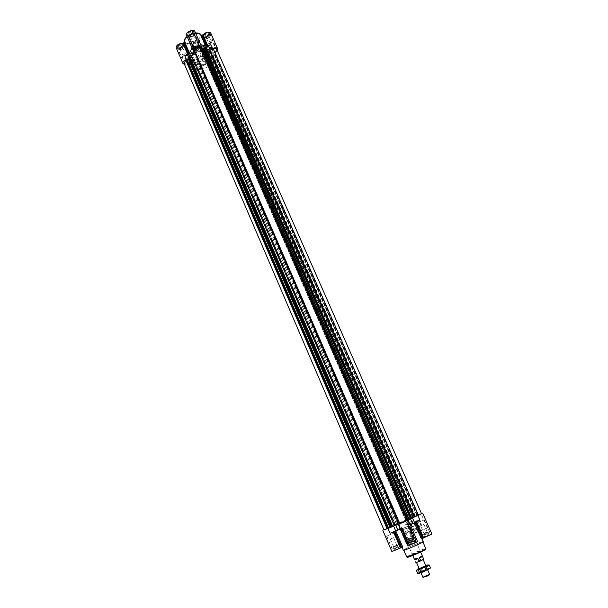 <?xml version="1.0" encoding="UTF-8"?>
<svg xmlns="http://www.w3.org/2000/svg" width="608" height="608" viewBox="0 0 608 608"><rect width="100%" height="100%" fill="white"/><g stroke="black" fill="none" stroke-linecap="round" stroke-linejoin="round"><path stroke-width="0.46" stroke-dasharray="3.04 2.28" d="M411.122 530.26C412.748 527.904 412.11 525.935 409.222 524.354L408.591 524.347C407.854 525.988 408.614 527.896 410.879 530.054L408.561 524.392M419.505 526.11C421.352 523.868 420.774 521.892 417.795 520.197C416.434 520.182 415.766 521.018 415.804 522.705L418.684 526.209L419.505 526.11M408.196 526.247L408.12 526.893L410.651 527.949C412.33 525.882 411.806 524.073 409.078 522.508C407.269 522.758 406.843 524.073 407.808 526.437L408.553 526.011L414.854 540.466L407.565 543.636L414.854 540.466M408.553 526.011L401.295 529.165L407.9 526.399L408.12 526.893M402.412 528.565L408.356 526.095L402.412 528.565M203.026 56.164C199.789 56.316 198.026 57.456 197.729 59.584L199.097 60.314C202.228 59.949 203.878 58.794 204.03 56.84L203.391 56.27M199.196 60.2C202.16 59.858 203.718 58.763 203.862 56.916C201.028 55.83 199.044 56.696 197.896 59.508L199.196 60.2M194.408 49.506C197.547 49.172 199.181 48.009 199.318 46.026C196.308 44.832 194.218 45.744 193.04 48.754L194.408 49.506M424.331 537.191L430.821 534.554L424.331 537.191M421.412 538.893L421.846 538.483L421.01 538.582L431.916 534.082M409.845 544.593L416.404 541.933L409.845 544.593M390.07 533.277L402.428 528.154L409.541 544.555L408.85 544.791L417.521 541.447M400.581 529.165L402.131 528.352L409.26 544.783L407.74 545.703M394.007 550.422L400.406 547.816L394.007 550.422M394.6 530.944L401.713 527.493L394.6 530.944L401.576 547.109L402.481 546.668L401.979 547.124L402.724 547.048M393.239 531.514L400.208 547.679L391.894 551.532M400.208 547.679L401.576 547.109M426.778 528.261L427.188 527.569L426.778 528.261L419.452 530.784L415.652 528.527L409.906 531.194L414.215 541.082L414.899 540.846L406.494 544.099L198.717 64.425L200.184 62.814L196.665 63.05L198.77 64.501L197.22 60.929L198.041 58.862L192.85 46.9L192.113 49.149C193.101 51.961 201.62 48.26 200.245 45.615L197.828 44.422L198.109 43.48L192.181 45.98L192.903 46.17L192.85 46.9M409.906 531.194L414.481 540.869L415.925 540.003C415.994 539.554 406.121 543.841 406.494 544.099M204.805 37.096C207.997 36.761 209.661 35.568 209.798 33.493C209.008 31.266 202.342 34.238 203.452 36.328L204.805 37.096M200.929 35.454L202 36.693L202.122 38.676L204.037 37.704C208.24 37.415 210.474 35.872 210.733 33.075M188.898 35.522C192.136 35.203 193.823 33.995 193.944 31.89C193.131 29.594 186.337 32.543 187.469 34.709L188.898 35.522M184.847 55.86L189.331 55.016L194.454 48.891L189.172 36.708L188.776 37.384L194.811 34.838L193.975 34.352L194.894 31.472M189.172 36.708L186.512 35.12M178.585 48.154C181.762 47.827 183.411 46.656 183.54 44.642C182.765 42.4 176.039 45.25 177.133 47.356L178.585 48.154M389.872 532.912L387.813 528.132L393.262 525.654L390.944 526.817L190.707 62.092L193.473 62.837L188.206 63.749L186.656 60.146L190.372 57.54L185.166 45.478L186.094 45.44L184.923 44.126L184.786 42.256M185.166 45.478L184.064 46.132C180.948 48.921 178.319 49.461 176.183 47.751M421.473 513.54L397.556 523.465M421.519 513.646L397.579 523.473L399.616 528.192M426.725 528.284L420.44 531.073L423.305 537.601M420.394 530.678L416.617 532.57L420.44 531.073M416.617 532.57L415.728 532.646L411.593 530.533M415.652 528.527L410.712 530.419L409.914 530.199L411.639 530.168L410.18 530.997M409.883 531.172L414.185 541.052L409.883 531.172M410.294 524.902L420.022 520.228M397.29 529.462L395.238 524.712L396.211 524.248L393.961 525.19L394.448 525.016L194.727 62.981L196.665 63.05L195.989 64.418L194.879 64.258L195.138 63.734M395.238 524.712L394.448 525.016M196.202 64.129L395.291 524.582L196.156 64.053M196.027 64.053L395.116 524.674L195.981 63.977M408.166 520.03L407.558 520.326L201.461 47.994L201.909 47.599M410.529 518.936L409.511 519.3M410.484 518.837L411.335 518.434L410.962 518.632L205.983 49.195L204.022 49.096M410.438 518.943L204.615 48.29M190.707 62.092L187.477 63.452C185.653 64.03 184.467 63.901 183.928 63.057M188.206 63.749L184.52 64.44M390.397 527.318L392.928 526.346L190.41 57.122L188.472 58.452M188.875 59.394L190.41 57.122M202.145 48.085L201.932 47.675M407.558 520.326L201.461 47.994M201.301 48.07L200.427 49.301L202.707 49.362M398.422 523.085L199.591 64.357L198.717 64.425M217.246 50.54L206.37 63.133C203.239 65.687 200.716 66.188 198.816 64.646L198.77 64.501M216.646 49.172C216.889 50.107 216.212 51.049 214.609 51.976L213.811 52.934L211.797 52.729L210.018 55.161L212.405 55.054L209.16 56.666L205.724 59.652L206.066 61.72C204.843 64.349 202.798 65.254 199.948 64.44L199.591 64.357M203.239 54.553L206.545 50.677L202.107 50.297L204.242 43.525L202.122 38.676M203.186 54.545L203.444 52.957L201.446 51.992L198.238 44.627M202.107 50.297L200.921 51.505L201.446 51.992M204.242 43.525L212.397 40.455L207.602 45.585L206.545 50.677M200.549 44.43L200.29 43.875L199.386 46.808L206.226 47.546L207.67 47.272L210.923 44.855M186.656 60.146L191.923 59.242L194.066 59.402L197.22 60.929M194.454 48.891L191.961 47.698M392.882 526.368L391.195 527.151L188.685 57.182L190.129 57.122L191.3 55.617M390.427 527.394L394.402 525.791M194.34 48.602L189.058 36.419L194.34 48.602M194.089 34.648L199.394 46.824L194.081 34.641M190.372 57.54L191.292 57.486L186.094 45.44M198.041 58.862L198.094 58.14L197.38 57.958L191.292 57.486M208.346 57.357C209.342 55.548 209.198 54.066 207.928 52.934C205.717 53.717 205.413 55.32 207.024 57.76L208.346 57.357M211.85 52.463C213.195 48.815 212.572 47.059 209.98 47.196C208.871 48.336 208.582 49.833 209.114 51.688C209.859 53.2 210.771 53.458 211.85 52.463M405.772 519.878L206.066 61.72M398.164 523.237L396.211 524.248L398.164 523.237L199.188 64.068M200.131 62.791L399.631 522.667L200.176 62.867M390.944 526.817L387.25 528.42L187.477 63.452M387.25 528.42L384.028 529.971M388.596 528.162L186.968 59.569M388.626 528.132L186.952 59.622M188.685 57.182L188.047 57.35M391.195 527.151L390.511 527.463M407.368 520.41L406.015 520.934L200.442 49.248M408.128 519.931L406.015 520.934M399.638 528.2L198.732 64.372M387.813 528.132L383.982 529.864M410.271 524.94L408.143 520.068L410.301 524.955M402.428 528.154L409.572 544.593L402.131 528.352M408.097 525.684L415.241 542.07L408.097 525.684M403.324 550.248L405.962 548.583C411.464 545.71 423.328 540.907 423.214 541.599M413.493 526.551C415.173 524.491 414.648 522.682 411.928 521.132C409.389 522.629 409.663 524.468 412.756 526.634L413.493 526.551M419.93 526.384C424.741 523.792 415.553 515.379 415.728 522.515L415.804 522.986C416.617 525.548 417.992 526.68 419.93 526.384M193.808 46.497C196.878 46.17 198.482 45.03 198.611 43.077C195.662 41.899 193.61 42.788 192.462 45.752L193.808 46.497M188.997 35.408C192.06 35.104 193.656 33.957 193.77 31.973C190.806 30.742 188.761 31.631 187.636 34.633L188.997 35.408M193.709 46.611C196.954 46.269 198.641 45.06 198.786 42.993C197.995 40.744 191.17 43.708 192.288 45.82L193.709 46.611M193.526 42.59L195.746 41.002C194.378 40.455 193.428 40.865 192.896 42.248L193.526 42.59M191.049 36.898L192.751 36.351L193.268 35.302C191.892 34.74 190.942 35.158 190.418 36.541L191.049 36.898M190.752 36.83L192.523 36.366L193.504 35.18L192.698 34.458L190.912 34.922L189.939 36.108L190.752 36.83L189.886 36.746L190 35.477L191.832 34.367L193.557 34.542L193.443 35.811L191.611 36.913L190.752 36.83M188.875 34.413L188.982 33.136L190.821 32.026L192.538 32.209L192.424 33.486L190.6 34.58L188.875 34.413L189.886 36.746M190 35.477L188.982 33.136M191.832 34.367L190.821 32.026M193.557 34.542L192.538 32.209M193.443 35.811L192.424 33.486M191.611 36.913L190.6 34.58M194.507 49.4C197.471 49.073 199.021 47.979 199.15 46.102C196.308 44.969 194.324 45.836 193.207 48.686L194.507 49.4M198.922 56.422L201.088 54.895C199.766 54.386 198.846 54.788 198.322 56.096L198.922 56.422M196.506 50.874L198.231 50.274L198.664 49.347C197.349 48.822 196.43 49.225 195.905 50.54L196.506 50.874M196.217 50.798L197.942 50.342L198.892 49.21L198.124 48.534L196.399 48.997L195.449 50.13L196.217 50.798L195.388 50.73L195.502 49.529L197.288 48.465L198.953 48.61L198.831 49.81L196.217 50.798M194.4 48.458L194.514 47.249L196.3 46.185L197.965 46.337L197.843 47.546L196.065 48.602L194.4 48.458L195.388 50.73M195.502 49.529L194.514 47.249M197.288 48.465L196.3 46.185M198.953 48.61L197.965 46.337M198.831 49.81L197.843 47.546M197.045 50.874L196.065 48.602M209.699 47.903C212.716 47.568 214.305 46.436 214.449 44.506C211.561 43.404 209.547 44.3 208.422 47.196L209.699 47.903M204.904 36.982C207.921 36.662 209.502 35.53 209.631 33.577C206.728 32.422 204.721 33.318 203.619 36.252L204.904 36.982M209.6 48.017C212.792 47.66 214.464 46.466 214.624 44.43C213.849 42.248 207.161 45.228 208.248 47.272L209.6 48.017M209.426 44.057L211.63 42.484C210.284 41.967 209.35 42.385 208.833 43.73L209.426 44.057M206.956 38.448L208.688 37.863L209.152 36.875C207.807 36.343 206.88 36.761 206.363 38.114L206.956 38.448M206.659 38.388L208.4 37.924L209.38 36.761L208.62 36.054L206.872 36.51L205.892 37.681L206.659 38.388L205.823 38.304L205.968 37.05L207.784 35.963L209.456 36.138L209.304 37.384L206.659 38.388M204.812 36.001L204.957 34.747L206.773 33.66L208.438 33.835L208.293 35.089L206.484 36.168L204.812 36.001L205.823 38.304M205.968 37.05L204.957 34.747M207.784 35.963L206.773 33.66M209.456 36.138L208.438 33.835M209.304 37.384L208.293 35.089M207.495 38.464L206.484 36.168M183.38 59.006C186.39 58.672 187.963 57.57 188.1 55.693C185.204 54.545 183.175 55.404 182.012 58.277L183.38 59.006M178.676 48.04C181.686 47.728 183.244 46.618 183.365 44.718C180.462 43.518 178.44 44.376 177.3 47.287L178.676 48.04M183.282 59.12C186.466 58.771 188.123 57.6 188.267 55.624C187.515 53.428 180.766 56.293 181.838 58.345L183.282 59.12M183.092 55.168L185.28 53.633C183.935 53.094 183 53.489 182.461 54.826L183.092 55.168M180.675 49.537L182.377 48.974L182.856 47.994C181.511 47.447 180.568 47.842 180.044 49.187L180.675 49.537M180.386 49.468L182.142 48.997L183.084 47.85L182.278 47.158L180.515 47.629L179.573 48.784L180.386 49.468L179.527 49.392L179.611 48.169L181.42 47.09L183.13 47.234L183.038 48.465L180.386 49.468M178.539 47.082L178.615 45.858L180.424 44.772L182.142 44.924L182.05 46.155L180.249 47.234L178.539 47.082L179.527 49.392M179.611 48.169L178.615 45.858M181.42 47.09L180.424 44.772M183.13 47.234L182.142 44.924M183.038 48.465L182.05 46.155M181.245 49.537L180.249 47.234M403.355 529.652L409.876 526.946L403.355 529.652M403.507 529.591L409.67 527.037L403.507 529.591M409.99 544.54L416.206 542.017L409.99 544.54M406.524 532.79L409.389 531.605L406.524 532.79M409.86 540.474L412.741 539.304L409.86 540.474M409.321 541.28L413.531 539.448L409.321 541.28M409.678 541.204L411.054 544.38L414.914 542.617L411.054 544.38M408.971 541.356L410.347 544.525M410.544 540.558L411.92 543.719M412.824 539.608L414.2 542.769M413.531 539.448L414.914 542.617M411.958 540.246L413.341 543.423M408.667 542.99L414.656 540.55L408.667 542.99M417.901 522.546L424.346 519.87L417.901 522.546M418.046 522.485L424.148 519.962L418.046 522.485M424.483 537.138L430.624 534.645L424.483 537.138M387.691 535.709L394.045 533.072L387.691 535.709M387.836 535.656L393.847 533.155L387.836 535.656M394.144 550.369L400.201 547.907L394.144 550.369M405.323 531.65L408.09 530.51L405.323 531.65M408.546 539.068L411.32 537.928L408.546 539.068M408.021 539.836L412.08 538.072L408.021 539.836L408.181 539.319M408.356 539.76L409.686 542.822L413.417 541.128L409.686 542.822M407.679 539.912L409.009 542.967M409.207 539.144L410.529 542.199M411.396 538.224L412.726 541.28M412.08 538.072L413.417 541.128M410.56 538.832L411.897 541.903M421.055 525.608L423.89 524.438L421.055 525.608M424.361 533.14L427.204 531.977L424.361 533.14M423.86 533.915L427.994 532.114L423.86 533.915M424.224 533.832L425.592 536.94L429.362 535.222L425.592 536.94M423.495 533.999L424.863 537.107M425.015 533.231L426.375 536.332M427.257 532.289L428.625 535.39M427.994 532.114L429.362 535.222M426.482 532.882L427.85 535.998M390.762 538.817L393.558 537.662L390.762 538.817M394.014 546.379L396.819 545.232L394.014 546.379M393.444 547.177L397.586 545.384L393.444 547.177L393.627 546.653M393.771 547.109L395.116 550.24L398.932 548.5L395.116 550.24M393.125 547.246L394.463 550.369M394.698 546.455L396.036 549.564M396.925 545.52L398.263 548.636M397.586 545.384L398.932 548.5M396.006 546.174L397.351 549.305M406.197 548.492C411.51 545.726 422.955 541.082 422.879 541.743C423.784 542.275 403.423 551.122 403.651 550.096L406.197 548.492M413.486 554.26L420.424 551.479C420.782 551.76 412.406 555.4 412.452 554.944L413.486 554.26M211.44 52.144C212.526 50.168 212.374 48.556 210.991 47.325L209.798 47.508L209.038 51.46L209.98 52.584L211.44 52.144M202.076 51.353C203.156 49.354 203.004 47.736 201.62 46.489C199.211 47.333 198.877 49.104 200.617 51.802L202.076 51.353M202.958 56.232L203.916 57.517L205.238 57.114C206.234 55.29 206.089 53.816 204.82 52.676C203.452 52.546 202.798 53.58 202.859 55.792M205.139 56.886C206.021 55.267 205.892 53.96 204.767 52.949C202.806 53.641 202.54 55.077 203.961 57.243L205.139 56.886M202.016 56.635C202.89 55.016 202.76 53.702 201.636 52.691C199.682 53.39 199.416 54.819 200.838 57L202.016 56.635M410.514 527.638C412.004 525.814 411.54 524.202 409.123 522.819C406.874 524.157 407.117 525.783 409.853 527.714L410.514 527.638M407.649 529.044C409.138 527.212 408.667 525.601 406.25 524.21C404.001 525.54 404.244 527.182 406.988 529.12L407.649 529.044M195.145 62.214C201.681 62.943 211.546 56.02 209.441 52.106C207.305 45.912 188.047 54.279 191.125 60.07L195.145 62.214M395.132 524.833L413.318 517.226C414.086 517.446 391.879 527.106 392.244 526.391L395.132 524.833M399.897 522.948L406.729 520.091L399.897 522.948M205.474 61.218C202.046 61.621 200.245 62.875 200.062 64.995C200.86 67.283 208.073 64.152 206.94 62.001L205.474 61.218M415.781 562.628L414.61 559.748C414.55 558.524 415.53 558 417.559 558.174L418.768 560.956L420.341 560.264L419.132 557.483C420.409 555.872 421.504 555.492 422.423 556.335L423.768 559.155M418.768 560.956L420.341 560.264M423.639 559.124L415.819 562.537M205.55 49.993C198.998 49.157 188.982 56.202 191.125 60.07C193.329 66.272 212.473 57.95 209.441 52.106L205.55 49.993M208.78 57.388C202.244 56.605 192.181 63.635 194.302 67.435C196.468 73.553 215.658 65.216 212.656 59.455L208.78 57.388M422.917 577.25L429.4 574.583M423.7 577.486L429.233 575.077M419.132 557.483L422.423 556.335M414.61 559.748L417.559 558.174M419.102 568.457L423.738 566.337L417.02 569.711M418.813 573.428L418.737 573.435C418.144 573.466 418.532 573.101 419.9 572.333L428.351 568.275L430.464 568.039M417.612 573.291L421.967 570.882L429.506 568.404C430.137 568.366 429.765 568.723 428.404 569.491M427.979 564.9L425.767 565.554M419.976 569.042L419.33 568.754L425.828 565.926L424.977 567.15L419.93 569.134L425.6 566.603M426.641 570.084L420.911 572.402C419.52 572.44 428.397 568.579 427.424 569.567L426.641 570.084M426.094 569.719L421.04 571.695L426.094 569.719M421.967 570.882L420.66 567.887M428.351 568.275L427.036 565.28M417.004 529.135L413.166 531.042M401.333 527.6L408.264 543.582M409.914 530.199L405.43 519.908M427.188 527.569L421.078 513.699M419.718 531.407L422.583 537.943M419.11 531.673L421.975 538.209M418.152 532.053L421.01 538.582M410.582 530.944L414.899 540.846M206.842 49.225L202.646 48.86M207.602 45.585L203.46 45.212M206.37 63.133L202.988 55.358M216.988 50.874L212.397 40.455M206.165 42.552L204.037 37.704M208.27 46.846L207.792 45.767M205.458 42.666L203.33 37.818M204.934 42.887L202.806 38.038M201.324 50.852L198.109 43.48M200.921 51.505L197.714 44.133M201.028 51.779L197.82 44.414L201.035 51.786M193.473 62.837L191.923 59.242M395.314 530.419L393.262 525.654M391.552 526.536L191.322 62.054M195.616 62.989L194.066 59.402M394.394 525.107L194.727 62.981M411.335 518.434L205.983 49.195M205.086 49.172L204.539 47.926M201.894 47.538L200.29 43.875M199.447 46.056L194.134 33.866M193.906 48.389L188.617 36.191M188.085 55.358L187.636 54.302M189.255 58.186L184.064 46.132M188.807 55.237L188.199 53.831M189.331 55.016L188.64 53.398M190.023 54.378L189.263 52.607M194.058 49.56L188.776 37.384M199.28 46.527L193.975 34.352M200.116 47.006L194.811 34.838M207.146 47.5L206.408 45.828M206.226 47.546L205.413 45.684M207.67 47.272L207.039 45.828M189.84 57.76L184.642 45.699M197.38 57.958L192.181 45.98M195.708 33.334L187.241 36.814M184.923 44.126L184.338 42.773L188.168 44.954C194.309 45.752 203.475 39.208 201.446 35.416M198.094 58.14L192.903 46.17L198.094 58.132M198.2 58.406L193.01 46.444M405.924 519.962L205.451 60.078M398.719 522.941L199.948 64.44M397.617 523.458L198.793 64.448M397.86 523.374L198.9 64.136M398.042 523.29L199.059 64.068M398.346 523.154L199.34 63.992M396.621 524.081L196.969 62.776M396.439 524.157L196.81 62.852M394.957 524.712L195.989 64.418M394.759 524.795L195.814 64.494M394.106 525.114L195.084 64.387M394.128 525.137L194.932 64.015M388.504 528.192L187.013 59.645M392.89 526.353L190.456 57.198M391.385 527.075L188.845 57.106M391.088 527.197L188.617 57.281M390.898 527.28L188.45 57.357M407.869 520.182L201.75 47.918M407.679 520.266L201.59 47.994M406.022 520.919L200.488 49.332M410.62 518.867L204.729 48.131M410.613 518.882L204.683 48.047M411.654 518.388L205.8 48.108M418.312 514.892L214.609 51.976M417.833 515.09L214.259 52.288M417.316 515.28L213.978 52.843M417.111 515.364L213.811 52.934M213.454 52.85L416.807 515.516L213.499 52.926M416.921 515.47L213.522 52.752M416.913 515.485L213.476 52.676M415.477 516.162L211.956 52.653M415.287 516.245L211.797 52.729M412.528 517.317L210.034 55.108M412.536 517.309L210.079 55.184M413.972 516.633L211.592 55.199M414.162 516.549L211.751 55.123M414.268 516.504L211.82 55.032M414.451 516.428L211.979 54.956M414.823 516.253L212.374 54.963M414.816 516.245L212.405 55.054M413.98 516.587L211.812 55.655M413.136 516.952L211.082 55.966M412.779 517.119L210.702 55.959M410.993 517.894L209.16 56.666M406.372 519.787L205.724 59.652M398.483 524.316L400.588 529.173M408.5 525.578L415.652 541.994M401.744 528.413L408.85 544.791M408.12 525.707L415.272 542.1M408.705 525.373L415.842 541.743M393.992 531.202L400.968 547.375M395.504 530.518L402.481 546.668M401.105 527.805L408.059 543.833M401.713 527.493L408.629 543.476M188.305 43.616C196.544 44.452 205.306 33.987 196.939 33.144C188.51 32.254 179.839 42.955 188.305 43.616M406.775 556.981L409.245 555.302C414.481 552.512 425.828 547.952 425.775 548.667L425.775 548.712M407.535 556.905L409.708 555.606C416.26 552.376 421.428 550.248 425.205 549.214M417.795 520.197L409.222 524.354M418.684 526.209L410.879 530.054M401.295 529.165L407.565 543.636M193.04 48.754L197.729 59.584M199.318 46.026L204.03 56.84M419.452 530.784L415.735 532.646M416.024 528.481L412.064 530.442M415.925 540.003L411.639 530.168M203.444 52.957L200.245 45.615M198.816 64.646L192.113 49.149M198.702 64.304L197.152 60.732M201.978 47.781L200.382 44.126M193.488 51.216L191.9 47.553M202 36.693L201.491 35.522M399.676 522.644L200.184 62.814M395.116 524.674L195.974 64.03M395.322 524.567L196.217 64.083M393.961 525.19L194.879 64.258M394.774 524.902L195.252 63.24M392.928 526.346L190.471 57.152M405.977 520.942L200.427 49.301M410.658 518.86L204.744 48.078M410.962 518.632L205.466 48.921M416.776 515.531L213.438 52.904M416.959 515.462L213.537 52.698M412.49 517.332L210.018 55.161M414.869 516.23L212.428 54.986M187.636 34.633L192.462 45.752M193.77 31.973L198.611 43.077M187.469 34.709L192.288 45.82M193.944 31.89L198.786 42.993M190.418 36.541L192.896 42.248M193.268 35.302L195.746 41.002M193.207 48.686L197.896 59.508M199.15 46.102L203.862 56.916M195.905 50.54L198.322 56.096M198.664 49.347L201.088 54.895M203.619 36.252L208.422 47.196M209.631 33.577L214.449 44.506M203.452 36.328L208.248 47.272M209.798 33.493L214.624 44.43M206.363 38.114L208.833 43.73M209.152 36.875L211.63 42.484M177.3 47.287L182.012 58.277M183.365 44.718L188.1 55.693M177.133 47.356L181.838 58.345M183.54 44.642L188.267 55.624M180.044 49.187L182.461 54.826M182.856 47.994L185.28 53.633M402.352 530.222L408.857 545.216M409.876 526.946L416.404 541.933M402.549 530.13L409.055 545.125M409.67 527.037L416.206 542.017M406.091 533.049L409.427 540.74M409.389 531.605L412.741 539.304M409.496 540.74L409.313 541.28M412.695 539.349L413.22 539.585M401.493 529.082L407.763 543.552M408.356 526.095L414.656 540.55M416.959 523.078L423.404 537.776M424.346 519.87L430.821 534.554M417.156 522.994L423.601 537.685M424.148 519.962L430.624 534.645M386.658 536.294L392.981 551.053M394.045 533.072L400.406 547.816M386.855 536.203L393.186 550.97M393.847 533.155L400.201 547.907M404.898 531.894L408.12 539.319M408.09 530.51L411.32 537.928M411.282 537.974L411.783 538.194M420.637 525.852L423.951 533.391M423.89 524.438L427.204 531.977M424.019 533.391L423.837 533.923M427.166 532.023L427.675 532.251M390.313 539.076L393.566 546.653M393.558 537.662L396.819 545.232M396.773 545.277L397.282 545.505M187.074 36.419C188.298 34.975 191.117 33.82 195.54 32.954M425.729 548.804L406.874 556.996M210.991 47.325L201.62 46.489M209.98 52.584L200.617 51.802M207.928 52.934L204.82 52.676M207.024 57.76L203.916 57.517M204.767 52.949L201.636 52.691M203.961 57.243L200.838 57M411.928 521.132L409.078 522.508M412.756 526.634L409.906 528.033M409.123 522.819L406.25 524.21M409.853 527.714L406.988 529.12M194.302 67.435L392.244 526.391M212.656 59.455L413.318 517.226M398.833 523.526L412.452 554.944M406.729 520.091L408.591 524.347M411.152 530.222L420.424 551.479M200.062 64.995L412.543 555.157M206.94 62.001L420.516 551.692M419.277 568.852L420.979 572.797M425.942 565.957L427.66 569.894M419.93 569.134L421.04 571.695M425.699 566.626L426.816 569.187M421.139 571.725L420.911 572.402M426.77 569.278L427.424 569.567"/><path stroke-width="0.91" d="M416.609 521.748L423.685 537.882L431.916 534.082L422.674 513.144L421.473 513.54M423.685 537.882L421.412 538.893L414.375 522.819M383.982 529.864L387.995 528.443L390.07 533.277L397.852 530.108L395.747 525.259L398.476 524.294L407.74 545.703C407.656 546.189 417.932 541.72 417.521 541.447L194.894 31.472C193.846 28.492 185.045 32.323 186.512 35.12L193.397 51.026C191.968 48.313 200.815 44.46 201.826 47.356M395.762 530.921L402.724 547.048L391.894 551.532L382.88 530.48M206.408 45.828L201.848 35.416L200.929 35.454L205.413 45.684M201.848 35.416L202.966 34.762C206.066 31.973 208.658 31.411 210.733 33.075L217.641 48.716L217.246 50.54M189.263 52.607L184.786 42.256L182.864 43.236C178.661 43.518 176.434 45.022 176.183 47.751L182.917 63.483C182.628 62.016 183.791 60.694 186.413 59.493L184.847 55.86L189.232 52.653L190.654 50.95L191.961 47.698M410.294 524.902L420.022 520.228L417.901 515.417L412.46 517.887L421.519 513.646L216.646 49.172C216.121 48.359 214.981 48.23 213.226 48.792L209.973 50.16L207.237 49.362L205.648 45.729L210.923 44.855L212.519 48.473C215.11 47.462 216.813 47.538 217.641 48.716M417.901 515.417L422.674 513.144M410.476 518.943L411.829 518.328L205.816 48.078M408.128 519.931L410.438 518.943M387.577 528.588L186.23 60.032L183.928 63.057L384.028 529.971L388.634 528.147L186.99 59.394L388.596 528.162M186.23 60.032L186.413 59.493M184.52 64.44L182.917 63.483M188.472 58.452L186.99 59.394M187.142 59.645L188.875 59.394M193.397 51.026L192.227 54.598L195.039 52.113L194.362 50.396C195.594 47.614 197.699 46.679 200.678 47.584L201.909 47.599M409.268 519.399L204.022 49.096L202.145 48.085M202.707 49.362L203.87 49.309M212.519 48.473L207.237 49.362M204.539 47.926L203.49 45.532L205.648 45.729M203.49 45.532L200.549 44.43M395.747 525.259L399.091 523.876L194.765 52.562M388.071 528.405L186.656 59.394L388.276 528.322L390.427 527.394M204.022 49.096L204.615 48.29M204.546 48.047L205.648 47.713M388.626 528.132L389.994 527.486L188.579 59.66M390.397 527.318L389.994 527.486M392.586 526.581L390.465 527.486L187.986 57.327L188.594 56.65L191.3 55.617L394.402 525.791L392.586 526.581L189.734 56.339M194.362 50.396L399.676 523.807L399.091 523.876M399.676 523.807L406.995 520.63L200.678 47.584M408.166 520.076L406.995 520.63M418.433 515.136L213.226 48.792M400.588 529.188L398.483 524.316L408.196 520.083L201.94 47.622M409.511 519.3L408.166 520.03M400.581 529.165L397.852 530.108M421.914 538.635L423.214 541.599C424.095 542.169 403.134 551.281 403.324 550.248L402.048 547.299M414.686 559.854L417.977 558.706C415.887 558.478 414.793 558.866 414.686 559.854L412.543 555.157M417.977 558.706L419.201 561.518L420.789 560.819L423.73 559.238L422.514 556.442L421.238 556.35L419.566 558.015L420.789 560.819M420.516 551.692L423.73 559.238M415.902 562.658L419.201 561.518M429.491 574.309L422.917 577.25L420.979 572.797M429.4 574.583L428.625 575.647L423.221 577.266M419.566 558.015L422.514 556.442M417.02 569.711L419.102 568.457M418.342 570.053L421.458 568.48L417.217 569.916L418.342 570.053L419.657 573.086L418.737 573.435L417.612 573.291L416.313 570.274M426.869 565.964L421.458 568.48L424.794 567.408L429.142 565.022L427.979 564.9C428.602 564.847 428.23 565.204 426.869 565.964M429.142 565.022L430.464 568.039L422.993 572.022L418.813 573.428M428.404 569.491L419.657 573.086M425.767 565.554L427.979 564.9M425.828 565.926L419.33 568.754M426.124 570.448L424.794 567.408M207.792 45.767L202.966 34.762M412.604 523.678L410.529 518.936M414.58 522.72L412.46 517.887M414.109 517.036L209.357 50.19M193.367 50.943L191.854 47.439M192.227 54.598L190.654 50.95M190.707 56.08L189.232 52.653M395.717 530.944L393.634 526.11M187.636 54.302L182.864 43.236M188.199 53.831L183.578 43.122M188.64 53.398L184.102 42.894M207.039 45.828L202.373 35.196M201.491 35.522L200.366 34.17L195.708 33.334M187.241 36.814C184.718 38.95 183.753 40.941 184.338 42.773C183.677 40.668 184.589 38.547 187.074 36.419M387.106 528.778L185.888 60.352M390.184 527.402L188.738 59.584M390.518 527.463L188.009 57.258M391.354 527.128L188.594 56.65M392.213 526.756L189.339 56.331M399.555 523.701L195.039 52.113M407.299 520.478L201.043 47.682M408.12 520.098L201.864 47.591M409.078 519.475L203.71 49.385M410.484 518.951L204.508 47.964M410.833 518.814L204.729 47.66M411.038 518.723L204.911 47.584M414.709 516.754L209.973 50.16M393.437 531.84L400.414 548.036M394.189 531.536L401.158 547.686M394.812 531.293L401.766 547.42M415.264 522.386L422.309 538.46M415.857 522.097L422.917 538.194M422.948 541.903L425.775 548.667C426.71 549.298 406.562 558.053 406.744 556.943L403.727 550.263M425.205 549.214C429.37 548.629 404.259 559.542 407.535 556.905M388.634 528.147L187.044 59.424M390.465 527.486L187.986 57.327M410.446 518.966L204.493 48.017M411.829 518.328L205.854 47.842M195.54 32.954C198.512 32.764 200.48 33.584 201.446 35.416M416.495 562.453L419.277 568.852M423.153 559.55L425.942 565.957M427.66 569.894L429.598 574.347"/></g></svg>
